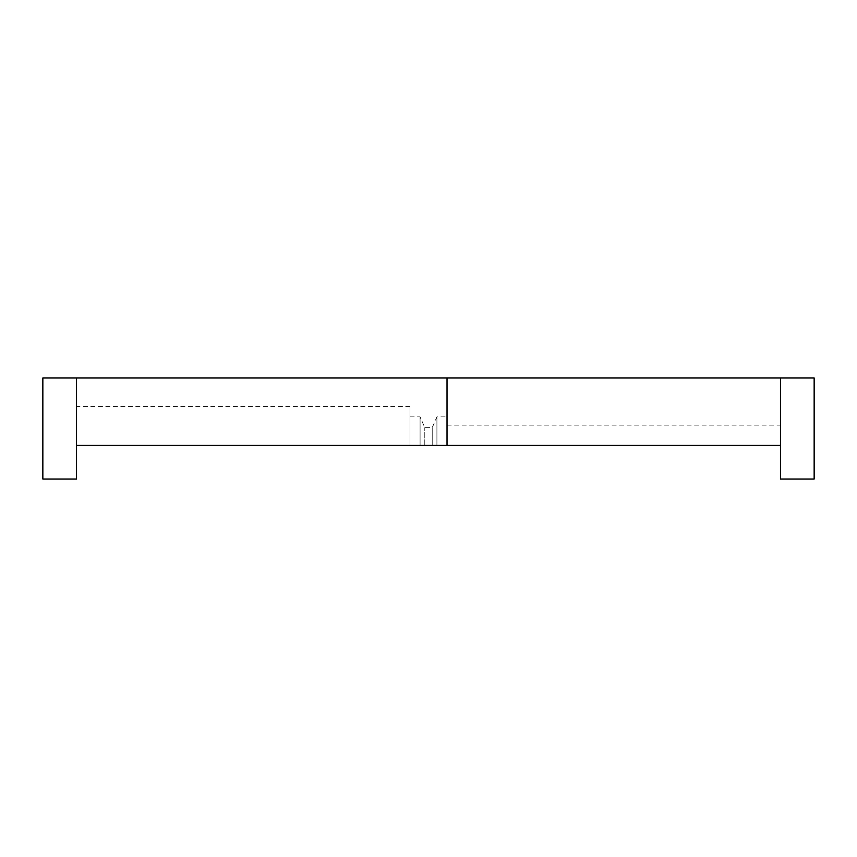 <?xml version="1.0" encoding="UTF-8"?>
<svg xmlns="http://www.w3.org/2000/svg" width="857" height="857" viewBox="0 0 857 857"><rect width="100%" height="100%" fill="white"/><g stroke="black" fill="none" stroke-linecap="round" stroke-linejoin="round"><path stroke-width="0.64" stroke-dasharray="4.29 3.21" d="M42.85 377.98L42.85 479.02L76.53 479.02L42.85 479.02L42.85 377.98L76.53 377.98L76.53 479.02L76.53 377.98L447.022 377.98L447.022 445.34L76.53 445.34L780.47 445.34L447.022 445.34L780.47 445.34L447.022 445.34L447.022 377.98L780.47 377.98L780.47 479.02L814.15 479.02L780.47 479.02L780.47 377.98L814.15 377.98L814.15 479.02L814.15 377.98L76.53 377.98L76.53 445.34L447.022 445.34C447.022 407.643 447.022 407.643 447.022 445.34C447.022 407.643 447.022 407.643 447.022 445.34L436.92 445.34L447.022 445.34L447.022 416.877L447.022 445.34C447.022 418.462 447.022 418.462 447.022 445.34C447.022 418.462 447.022 418.462 447.022 445.34L780.47 445.34L780.47 377.98L780.47 445.34C780.47 418.462 780.47 418.462 780.47 445.34C780.47 418.462 780.47 418.462 780.47 445.34L76.53 445.34L76.53 406.604L76.53 445.34L76.53 406.604L76.53 445.34L76.53 406.604L76.53 445.34L409.978 445.34C409.978 407.643 409.978 407.643 409.978 445.34C409.978 407.643 409.978 407.643 409.978 445.34L420.08 445.34L409.978 445.34L409.978 406.604L409.978 445.34L409.978 406.604L409.978 445.34L76.53 445.34L76.53 377.98L42.85 377.98M420.08 445.34L420.08 416.877L420.08 445.34L420.08 416.877L420.08 445.34L424.793 445.34L424.793 427.654L424.793 445.34L420.08 445.34M409.978 445.34L409.978 406.604L409.978 445.34M436.92 445.34L436.92 416.877L436.92 445.34L436.92 416.877L436.92 445.34L432.207 445.34L432.207 427.654L432.207 445.34L436.92 445.34M424.793 445.34L424.793 427.654L424.793 445.34L432.207 445.34L432.207 427.654L432.207 445.34L424.793 445.34M409.978 416.877L420.08 416.877L424.793 427.654L432.207 427.654L436.92 416.877L447.022 416.877M409.978 406.604L76.53 406.604M447.022 425.136L780.47 425.136"/><path stroke-width="1.29" d="M42.85 377.98L76.53 377.98L76.53 479.02L42.85 479.02L76.53 479.02L76.53 377.98L447.022 377.98L447.022 445.34L76.53 445.34L76.53 377.98L76.53 445.34L780.47 445.34L447.022 445.34L447.022 377.98L42.85 377.98L42.85 479.02L42.85 377.98M780.47 377.98L814.15 377.98L814.15 479.02L780.47 479.02L814.15 479.02L814.15 377.98L780.47 377.98L780.47 479.02L780.47 377.98L780.47 445.34L780.47 377.98L447.022 377.98L780.47 377.98"/></g></svg>
